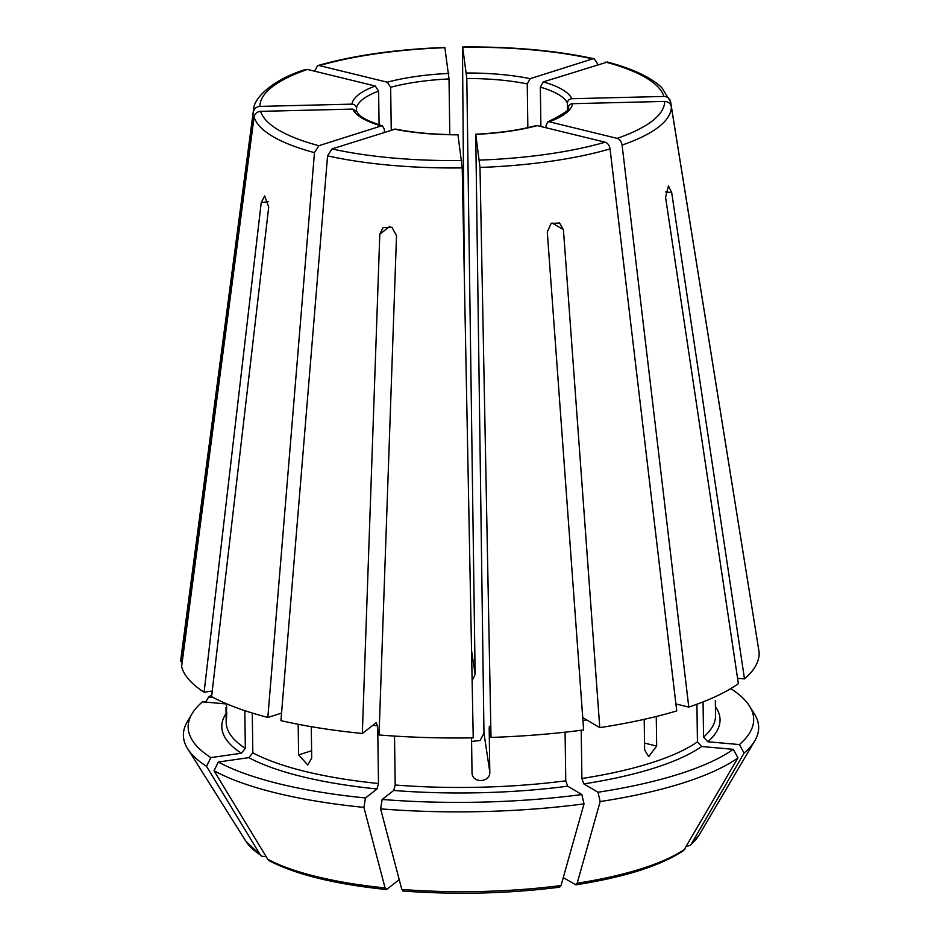 <?xml version="1.0" encoding="UTF-8"?>
<svg xmlns="http://www.w3.org/2000/svg" width="940" height="940" viewBox="0 0 940 940"><rect width="100%" height="100%" fill="white"/><g stroke="black" fill="none" stroke-linecap="round" stroke-linejoin="round"><path stroke-width="1.41" d="M527.845 127.629L527.234 83.907L530.195 78.678L592.588 58.891L594.197 58.809L597.135 62.992L597.346 64.743M471.586 741.402L480.035 740.544L483.971 733.212L475.734 134.209C498.87 133.045 518.974 130.178 536.047 125.608L537.245 125.608A110.391 30.879 179.2 0 1 475.781 134.385L479.999 167.461L491.009 737.43A289.191 80.899 -0.8 0 0 583.634 729.945L547.292 231.969L551.087 223.567L559.5 222.933L563.424 229.666L552.038 222.945M582.906 717.69L599.779 727.63L563.424 229.666M599.779 727.63A289.191 80.899 -0.8 0 0 676.741 710.91L610.048 148.896C609.425 145.347 607.769 143.103 605.102 142.187L537.245 125.608M379.807 234.189L382.991 227.68L391.945 227.268L396.515 235.682L379.043 734.974A289.191 80.899 -0.8 0 0 473.231 737.865L462.221 167.907L457.956 134.643C434.632 134.632 413.788 132.763 395.411 129.062L331.973 148.919L327.566 155.852L280.931 720.651A289.191 80.899 -0.8 0 0 362.335 733.482L379.807 234.189L389.853 226.376M491.009 737.43L489.329 726.244L489.2 729.275L489.799 771.987C490.504 783.032 471.645 783.514 472.021 772.422L471.539 737.888M472.115 773.526L472.021 772.422M225.929 703.919L202.464 701.827A282.776 79.113 -0.8 0 0 192.018 713.789A282.776 79.113 -0.8 0 0 210.842 757.593L241.357 753.234L245.34 748.381L244.811 710.652M226.422 718.889L226.611 703.825M226.728 712.473C226.458 721.838 226.211 720.193 225.988 707.514L226.188 722.343A244.706 68.456 -0.8 0 0 245.34 748.381M192.018 713.789L187.319 721.72A287.652 80.476 -0.8 0 0 187.695 748.804A287.652 80.476 -0.8 0 0 206.53 766.323L260.262 854.848L261.614 856.223L266.185 856.681M212.24 691.053L204.097 692.216L261.226 202.617L264.645 195.896L268.723 207.035L211.594 696.634A289.191 80.899 -0.8 0 0 267.829 717.455L281.554 713.096M210.842 757.593L206.53 766.323M403.495 890.815L401.803 889.44L380.606 808.87L382.169 799.458A282.776 79.113 -0.8 0 0 581.86 794.547L567.689 786.193L565.763 780.811L565.081 732.19M581.86 794.547L584.022 803.865L561.039 885.515L559.053 886.984M391.252 130.108L390.652 87.279A105.938 29.634 179.2 0 1 449.026 78.937L444.832 47.447M444.914 47.705A202.417 56.623 -0.8 0 0 319.447 65.612L387.304 82.203L390.652 87.279M319.447 65.612L317.591 65.647L314.536 71.181M572.577 103.682A110.391 30.879 179.2 0 1 549.289 121.789L617.145 138.368C619.812 139.285 621.469 141.517 622.092 145.077L688.785 707.091A289.191 80.899 -0.8 0 0 738.37 683.674L665.567 197.271L668.446 185.944L671.677 192.512L744.492 678.915A289.191 80.899 -0.8 0 0 759.144 652.372L671.36 106.761C670.525 103.377 668.293 101.59 664.674 101.414L572.577 103.682C569.875 103.999 568.418 105.456 568.171 108.065M703.061 701.898L703.555 737.101L707.785 741.754L739.392 744.574L744.081 753.093L691.17 844.238L690.23 845.377L686.517 846.494M737.571 678.304L744.492 678.915M356.53 111.014L356.495 108.288A105.938 29.634 179.2 0 1 378.609 91.098L379.079 124.867M351.971 104.129A110.391 30.879 179.2 0 1 375.26 86.022L307.404 69.431A202.417 56.623 -0.8 0 0 259.875 106.396L351.971 104.129C354.686 104.305 356.19 105.703 356.495 108.288M259.875 106.396C256.267 106.749 254.094 108.641 253.354 112.072L180.856 661.631L182.254 661.596M311.269 726.679L311.704 758.075L307.756 764.984L298.615 754.879L298.18 724.293M384.378 132.293L384.343 129.238L382.463 125.901L381.264 125.925L318.872 145.712L314.465 152.644L267.829 717.455M211.794 694.871A282.776 79.113 -0.8 0 0 208.574 697.069L213.157 697.48M208.574 697.069L205.649 702.11M382.169 799.458L393.731 790.47L395.2 785.018L394.518 736.079M737.971 757.852A287.652 80.476 -0.8 0 1 600.167 801.562L598.005 792.244A282.776 79.113 -0.8 0 0 733.27 749.333L737.971 757.852L683.709 850.453C661.184 865.564 625.253 877.02 575.926 884.846L563.26 877.643M600.167 801.562L577.184 883.212L575.186 884.681M598.005 792.244L583.834 783.889L581.895 778.508L581.226 730.251M733.27 749.333L701.675 746.501L697.433 741.86L696.916 704.236M644.206 719.335L644.629 749.885L648.647 756.63L656.672 746.066L656.261 716.491M739.392 744.574A282.776 79.113 -0.8 0 0 749.462 705.999A282.776 79.113 -0.8 0 0 731.014 688.809L730.239 688.926M744.081 753.093A287.652 80.476 -0.8 0 0 754.75 740.885A287.652 80.476 -0.8 0 0 754.374 713.812L749.462 705.999M380.606 808.87A287.652 80.476 -0.8 0 0 584.022 803.865M540.888 126.501L540.336 87.115L543.297 81.886A110.391 30.879 179.2 0 1 571.826 98.712L663.922 96.444C667.553 96.62 669.774 98.406 670.608 101.802L758.345 647.413M543.297 81.886L607.416 62.04C632.738 68.749 650.868 77.28 661.784 87.608L670.608 101.802M471.539 650.504L475.123 674.309L466.804 78.502L462.691 47.27L462.492 50.936L464.337 277.265M592.588 58.891A202.417 56.623 -0.8 0 0 462.691 47.27L462.609 47C512.006 46.518 555.869 50.454 594.209 58.797M307.404 69.431L305.394 69.513C273.105 79.406 253.518 97.971 253.495 109.945L181.032 657.718A289.191 80.899 -0.8 0 0 180.856 661.631M381.264 125.925A110.391 30.879 179.2 0 1 352.723 109.087L260.627 111.355C257.008 111.707 254.834 113.599 254.094 117.042L181.596 666.589A289.191 80.899 -0.8 0 0 204.097 692.216M386.187 889.522C334.934 884.152 296.006 874.6 269.439 860.852L267.759 859.266L214.026 770.741L218.339 762.011A282.776 79.113 -0.8 0 0 365.46 797.966L377.022 788.977L378.491 783.514L377.692 725.856L376.094 722.778L362.335 733.482M475.123 674.309L472.127 680.783M567.513 109.357L567.431 103.094C567.666 100.486 569.135 99.029 571.826 98.712M715.328 700.453L715.54 715.516A244.706 68.456 -0.8 0 1 703.555 737.101M549.289 121.789L547.891 121.859L546.07 125.255L546.105 127.769M688.785 707.091L675.919 703.943M352.723 109.087L356.871 111.613C358.786 113.035 355.555 116.936 382.463 125.89M375.26 86.022L378.609 91.098M449.802 134.573L449.026 78.937M365.46 797.966L363.897 807.378L385.083 887.936L386.787 889.322L399.23 879.652M386.199 889.522L386.787 889.322M218.339 762.011L248.853 757.652L252.825 752.799L252.273 713.049M214.026 770.741A287.652 80.476 -0.8 0 0 363.897 807.378M479.999 167.461A209.021 58.48 -0.8 0 0 610.048 148.896M489.799 771.987L483.971 733.212M261.59 856.234L245.916 841.288A229.912 64.32 -0.8 0 0 260.262 854.848M261.226 202.617L268.558 201.571M671.677 192.512L665.426 191.948M225.988 707.514L226.658 707.491M298.615 754.879L311.61 750.755M577.184 883.212A229.912 64.32 -0.8 0 0 685.06 848.996M581.895 778.508A244.706 68.456 -0.8 0 0 697.433 741.86M582.953 720.557A244.706 68.456 -0.8 0 0 586.736 719.946M622.092 145.077A209.021 58.48 -0.8 0 0 671.36 106.761M617.145 138.368A202.417 56.623 -0.8 0 0 664.674 101.414M663.922 96.444A202.417 56.623 -0.8 0 0 605.689 62.099M253.495 109.945A209.021 58.48 -0.8 0 0 253.354 112.072M254.094 117.042A209.021 58.48 -0.8 0 0 314.465 152.644M260.627 111.355A202.417 56.623 -0.8 0 0 318.872 145.712M327.566 155.852A209.021 58.48 -0.8 0 0 462.221 167.907M331.973 148.919A202.417 56.623 -0.8 0 0 461.869 160.54M372.792 725.339A244.706 68.456 -0.8 0 0 377.692 725.856M387.304 82.203A110.391 30.879 179.2 0 1 448.78 73.426M466.557 72.991A110.391 30.879 179.2 0 1 530.195 78.678M466.804 78.502A105.938 29.634 179.2 0 1 506.966 80.723A105.938 29.634 179.2 0 1 527.234 83.907M540.336 87.115A105.938 29.634 179.2 0 1 567.431 103.094M489.2 729.275A244.706 68.456 -0.8 0 0 489.787 729.264M656.672 746.066L644.534 743.093M479.647 160.106A202.417 56.623 -0.8 0 0 605.102 142.187M226.07 713.507A249.147 69.701 -0.8 0 0 241.357 753.234M458.003 134.82A110.391 30.879 179.2 0 1 394.353 129.121M691.17 844.238A229.912 64.32 -0.8 0 0 699.149 834.967L690.242 845.377M707.785 741.754A249.147 69.701 -0.8 0 0 715.422 706.668M583.834 783.889A249.147 69.701 -0.8 0 0 701.675 746.501M401.803 889.44A229.912 64.32 -0.8 0 0 561.039 885.515M395.2 785.018A244.706 68.456 -0.8 0 0 565.763 780.811M393.731 790.47A249.147 69.701 -0.8 0 0 567.689 786.193M267.759 859.266A229.912 64.32 -0.8 0 0 385.083 887.936M252.825 752.799A244.706 68.456 -0.8 0 0 378.491 783.514M248.853 757.652A249.147 69.701 -0.8 0 0 377.022 788.977M245.916 841.288L187.695 748.804M444.832 47.435C395.646 49.385 353.228 55.448 317.591 65.636M568.218 107.395C570.944 108.923 564.176 113.74 547.891 121.859M699.149 834.967L754.75 740.885M402.943 891.014C455.982 894.939 508.246 893.658 559.735 887.16"/></g></svg>
